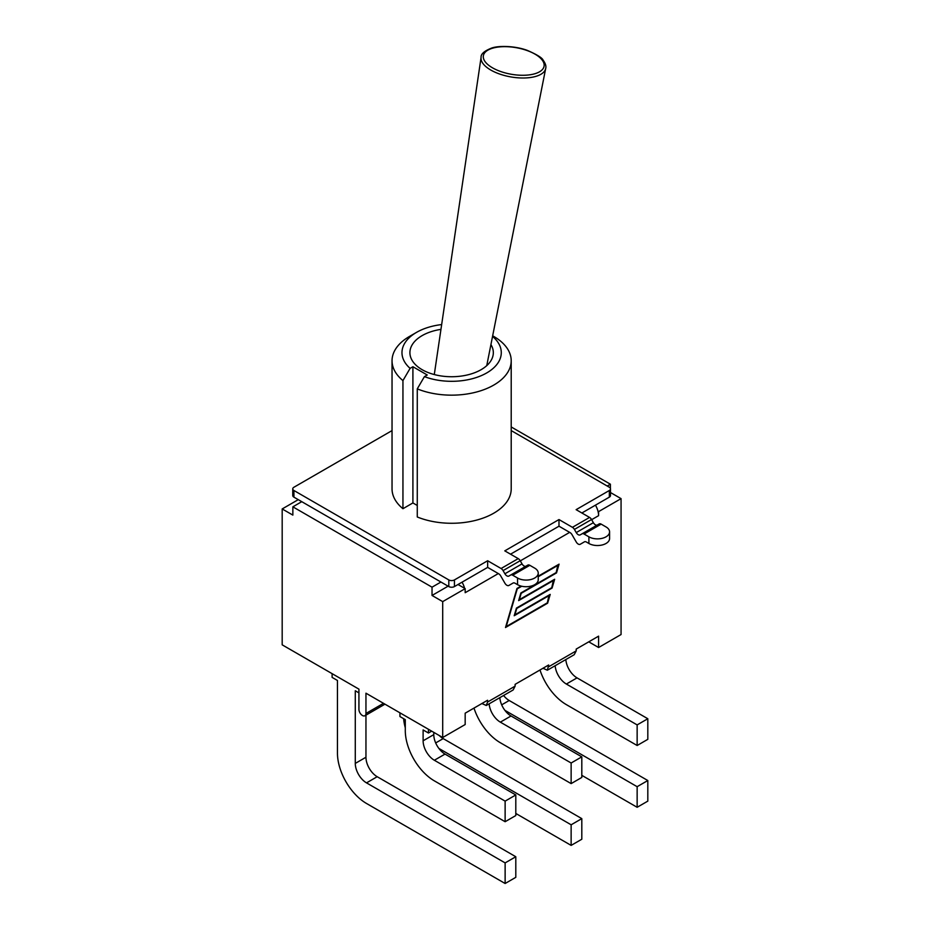 <?xml version="1.0" encoding="UTF-8"?>
<svg xmlns="http://www.w3.org/2000/svg" width="930" height="930" viewBox="0 0 930 930"><rect width="100%" height="100%" fill="white"/><g stroke="black" fill="none" stroke-linecap="round" stroke-linejoin="round"><path stroke-width="1.4" d="M492.551 336.416A49.65 28.667 180 0 1 487.122 372.698A49.65 28.667 180 0 1 424.417 376.627L427.242 374.999L412.908 366.734L410.095 368.361A49.65 28.667 180 0 1 416.512 332.382A49.65 28.667 180 0 1 441.657 324.57M490.924 344.588A41.711 24.075 180 0 1 493.33 352.656A41.711 24.075 180 0 1 451.62 376.731A41.711 24.075 180 0 1 409.909 352.656A41.711 24.075 180 0 1 440.948 329.371M392.042 430.59L293.915 487.25A3.976 2.29 180 0 0 292.752 488.866L292.752 495.516A3.976 2.29 0 0 0 293.915 497.143L301.773 501.677L292.857 506.827L432.031 587.179L432.031 595.456L448.109 586.167M293.915 497.143L293.915 490.494A3.976 2.29 180 0 1 292.752 488.866M293.915 490.494L448.818 579.925L448.818 586.574A3.976 2.29 0 0 0 454.433 586.574L487.646 567.393L487.646 560.755L501.084 568.509A3.976 2.29 60 0 1 503.072 570.601L504.897 573.775A3.976 2.29 -120 0 0 508.873 576.065L510.698 575.007A3.976 2.29 60 0 1 512.686 575.205L517.557 578.018L517.557 584.668A12.113 6.998 0 0 0 530.763 586.191A12.113 6.998 0 0 0 538.238 579.727L538.238 573.078A12.113 6.998 180 0 1 530.763 579.541A12.113 6.998 180 0 1 517.557 578.018M454.433 586.574L454.433 579.925A3.976 2.29 180 0 1 448.818 579.925M454.433 579.925L487.646 560.755M525.996 566.172A3.976 2.29 60 0 1 522.032 563.882L520.207 560.709A3.976 2.29 -120 0 0 518.219 558.616L504.781 550.862L558.988 519.556L572.427 527.322A3.976 2.29 60 0 1 574.415 529.414L591.55 519.521A3.976 2.29 -120 0 0 589.562 517.429L572.427 527.322M511.209 430.59L609.336 487.25A3.976 2.29 180 0 1 610.499 488.866A3.976 2.29 180 0 1 609.336 490.494L576.123 509.663L589.562 517.429M416.512 332.382L409.491 336.439A59.578 34.398 0 0 0 392.042 360.759L392.042 488.866A59.578 34.398 0 0 0 402.946 508.71L412.908 502.944L417.268 505.467M424.417 376.627L417.268 388.868L417.268 516.975A59.578 34.398 0 0 0 479.043 519.417A59.578 34.398 0 0 0 511.209 488.866L511.209 360.759A59.578 34.398 0 0 0 493.76 336.439L492.668 335.811M581.878 512.988L609.336 497.143A3.976 2.29 0 0 0 610.499 495.516L610.499 488.866M510.535 554.187L558.988 526.206L570.044 532.588A3.976 2.29 -120 0 1 572.031 534.692L576.24 541.981A3.976 2.29 60 0 0 580.215 544.283L584.424 541.841L580.215 544.283M517.557 584.668L515.069 583.238A3.976 2.29 -120 0 0 513.081 583.04L508.873 585.47A3.976 2.29 60 0 1 504.897 583.18L500.689 575.879A3.976 2.29 -120 0 0 498.701 573.787L487.646 567.393M301.773 501.677L448.818 586.574M588.899 543.48L588.899 536.831A12.113 6.998 0 0 0 602.105 538.342A12.113 6.998 0 0 0 609.58 531.89L609.58 538.528A12.113 6.998 180 0 1 602.105 544.992A12.113 6.998 180 0 1 588.899 543.48L586.412 542.039A3.976 2.29 -120 0 0 584.424 541.841L584.424 541.841M588.899 536.831L584.028 534.018L601.164 524.125A3.976 2.29 -120 0 0 599.176 523.927L582.041 533.82A3.976 2.29 60 0 1 584.028 534.018M582.041 533.82L580.215 534.878A3.976 2.29 -120 0 1 576.24 532.588L574.415 529.414M558.988 526.206L558.988 519.556M597.339 524.985A3.976 2.29 60 0 1 593.375 522.695L576.24 532.588M591.55 519.521L593.375 522.695M609.58 531.89A12.113 6.998 0 0 0 606.035 526.938L601.164 524.125M513.081 583.04L508.873 585.47M538.238 573.078A12.113 6.998 180 0 0 534.692 568.125L529.821 565.312A3.976 2.29 -120 0 0 527.833 565.115L510.698 575.007M402.946 508.71L402.946 380.591L410.095 368.361M417.268 388.868A59.578 34.398 0 0 0 479.043 391.298A59.578 34.398 0 0 0 511.209 360.759M392.042 360.759A59.578 34.398 0 0 0 402.946 380.591M412.908 502.944L412.908 366.734M440.948 582.029L432.031 587.179M607.232 486.03L610.394 484.204L511.209 426.951M358.934 692.873L355.283 690.769L355.283 763.414A15.891 9.172 -120 0 0 366.513 782.874L505.13 862.901L505.13 883.5L366.513 803.474A41.118 23.738 60 0 1 337.45 753.126L337.45 680.469L332.115 677.389L332.115 673.657M505.13 883.5L515.801 877.339L515.801 856.739L377.185 776.713A15.891 9.172 60 0 1 365.955 757.253L365.955 715.147M515.801 856.739L505.13 862.901M438.89 748.441L571.136 824.794L571.136 845.393L581.808 839.232L581.808 818.633L443.192 738.606A15.891 9.172 60 0 1 439.286 735.537M581.808 818.633L571.136 824.794M571.136 845.393L515.801 813.448M405.282 727.772A41.118 23.738 60 0 1 403.62 718.669M504.885 710.334L637.143 786.687L637.143 807.287L647.815 801.125L647.815 780.526L509.198 700.499A15.891 9.172 60 0 1 503.56 695.489M647.815 780.526L637.143 786.687M637.143 807.287L581.808 775.341M555.163 665.706A15.891 9.172 -120 0 0 566.358 684.038L637.143 724.9L637.143 745.5L566.358 704.638A41.118 23.738 60 0 1 539.993 669.984M637.143 745.5L647.815 739.338L647.815 718.739L577.03 677.877A15.891 9.172 60 0 1 565.835 659.533M647.815 718.739L637.143 724.9M489.157 703.812A15.891 9.172 -120 0 0 500.352 722.145L571.136 763.007L571.136 783.606L500.352 742.745A41.118 23.738 60 0 1 473.986 708.09M571.136 783.606L581.808 777.445L581.808 756.846L511.023 715.984A15.891 9.172 60 0 1 499.829 697.651M581.808 756.846L571.136 763.007M428.451 729.283L428.451 733.014L423.115 729.934L423.115 740.792A15.891 9.172 -120 0 0 434.345 760.252L505.13 801.125L505.13 821.713L434.345 780.851A41.118 23.738 60 0 1 405.282 730.492L405.282 719.634L399.947 716.553L399.947 712.822M505.13 821.713L515.801 815.552L515.801 794.952L445.028 754.091A15.891 9.172 60 0 1 433.787 734.63L433.787 732.363M515.801 794.952L505.13 801.125M428.451 733.014L431.683 731.143M292.857 506.827L292.857 515.104L282.185 508.943L282.185 644.839L358.934 689.142L358.934 709.416A4.964 2.871 60 0 0 361.096 714.414A4.964 2.871 60 0 0 364.932 715.74L384.962 704.173M487.564 702.045L486.262 705.486L513.128 689.979L515.115 686.142L487.564 702.045L487.564 700.255L465.174 713.182L465.174 724.54L442.703 737.513L365.955 693.199L365.955 713.473A4.964 2.871 60 0 1 364.932 715.74M515.115 686.142L515.115 684.352L548.654 664.985L547.351 670.216L542.981 668.263M547.351 670.216L574.217 654.708L576.205 650.872L576.205 649.082L598.595 636.155L598.595 647.513L588.76 641.84M610.499 492.54L621.066 498.643L598.595 511.616L598.002 511.268A15.089 8.719 -120 0 0 595.467 505.153M462.047 582.18A15.089 8.719 60 0 1 464.582 588.295L458.013 584.505M486.262 705.486L481.891 703.533M521.753 586.249L517.266 588.83L506.211 626.564L547.317 602.826L549.037 595.084M549.502 595.363L514.197 615.741L516.441 608.081L551.757 587.702L553.466 579.96M553.943 580.227L518.638 600.617L520.881 592.956L556.187 572.566L557.907 564.824M558.384 565.103L538.238 576.728M538.238 576.182L559.081 564.15L556.512 572.927L521.195 593.317L519.335 599.664L554.652 579.274L552.071 588.062L516.766 608.441L514.906 614.788L550.211 594.41L547.63 603.186L505.502 627.518L516.952 588.469L521.091 586.086M610.394 488.331L610.394 484.204M598.002 511.268A15.089 8.719 60 0 1 598.595 515.673L598.595 511.616M464.582 588.295L465.174 588.644L442.703 601.617L432.031 595.456M282.185 508.943L298.263 499.654M498.317 573.566L465.174 592.701L465.174 588.644M598.595 647.513L621.066 634.539L621.066 498.643M442.703 737.513L442.703 601.617M490.784 70.041A32.782 14.38 9.8 0 0 524.683 77.981A32.782 14.38 9.8 0 0 545.689 68.506C546.34 66.193 545.492 63.426 543.143 60.218C542.306 57.904 537.029 54.614 527.275 50.371C514.453 45.593 497.852 45.651 491.528 48.116C484.286 50.976 480.798 54.045 481.089 57.335A32.782 14.38 9.8 0 0 490.784 70.041M492.458 67.797A30.795 13.508 -170.2 0 1 505.49 46.663A30.795 13.508 -170.2 0 1 543.213 68.448A30.795 13.508 -170.2 0 1 492.458 67.797M518.219 558.616L501.084 568.509M609.336 490.494L609.336 497.143M512.686 575.205L529.821 565.312M522.032 563.882L504.897 573.775M503.072 570.601L520.207 560.709M365.955 757.253L355.283 763.414M377.185 776.713L366.513 782.874M443.192 738.606L435.682 742.942M509.198 700.499L501.689 704.835M566.358 684.038L577.03 677.877M500.352 722.145L511.023 715.984M434.345 760.252L445.028 754.091M433.787 734.63L423.115 740.792M383.509 703.336L365.955 713.473M576.205 650.872L548.654 666.775M598.595 515.673L591.643 519.684M569.66 532.367L520.3 560.871M486.75 365.63L545.689 68.506M434.287 374.558L481.089 57.335"/></g></svg>
